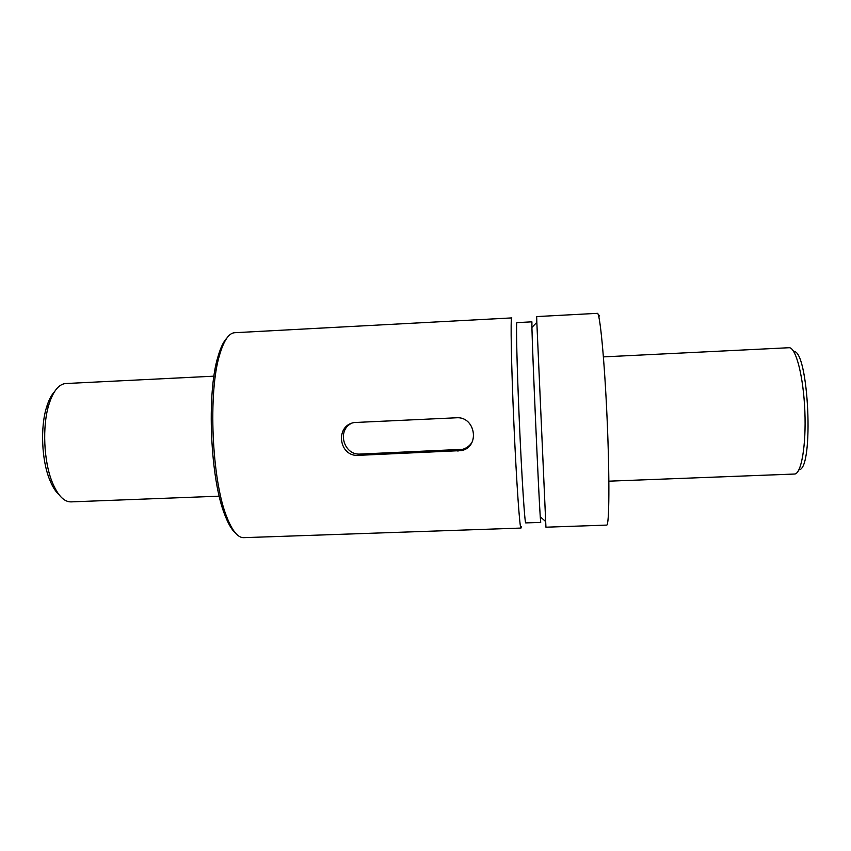 <?xml version="1.0" encoding="UTF-8"?>
<svg xmlns="http://www.w3.org/2000/svg" width="851" height="851" viewBox="0 0 851 851"><rect width="100%" height="100%" fill="white"/><g stroke="black" fill="none" stroke-linecap="round" stroke-linejoin="round"><path stroke-width="1.28" d="M597.328 313.349L597.37 313.338C599.881 312.062 604.529 359.877 607.114 418.99C609.731 478.113 609.305 526.141 606.689 525.099L545.938 527.195L536.832 322.327L536.673 316.583L597.37 313.338M531.907 321.838L531.918 327.444C532.354 351.155 538.598 493.144 540.247 516.802L540.725 522.386L525.758 522.908C524.812 523.982 521.844 478.613 519.397 422.851C516.94 367.089 515.908 321.635 516.951 322.625L531.907 321.838M511.834 317.987L511.728 317.912C510.43 316.859 511.281 364.483 513.866 423.096C516.44 481.719 519.77 529.226 520.982 528.067L521.333 526.588M511.728 317.912L234.674 332.709C228.93 333.06 223.951 340.347 219.718 354.548C207.899 391.96 211.825 480.996 226.877 517.217C232.334 530.992 237.94 537.811 243.684 537.662L520.982 528.067M358.558 455.338C338.889 457.136 334.56 425.596 354.356 422.522L456.285 417.788C475.252 416.128 480.4 446.264 461.88 450.562L358.558 455.338L360.377 454.062C344.134 455.54 336.656 431.159 351.048 423.532M226.919 337.985C223.579 341.432 220.632 347.559 218.069 356.367C206.442 393.056 210.271 480.028 225.079 515.557C228.398 524.099 231.876 529.939 235.514 533.088M360.377 454.062L462.678 449.317C466.539 448.147 469.603 445.903 471.858 442.563M598.817 316.774L599.561 315.37M219.25 496.176L70.984 501.888C63.953 501.92 57.698 495.346 52.23 482.155C43.72 461.412 42.178 426.234 48.826 404.821C52.953 391.651 58.389 384.567 65.133 383.567L213.963 376.174M608.88 481.177L794.494 474.039C801.216 474.273 806.312 445.573 804.855 411.193C803.493 376.823 796.015 347.761 789.292 347.708L603.412 356.888M59.166 494.867C55.602 491.676 52.432 486.634 49.666 479.741C41.688 460.317 40.242 427.5 46.486 407.448C48.635 400.332 51.347 395.034 54.613 391.545M798.919 469.826C814.301 469.784 808.705 348.687 793.462 351.474M458.785 449.945L457.955 451.19M540.247 516.802L545.597 521.461M531.918 327.444L536.832 322.327M225.079 515.557L226.877 517.217M218.069 356.367L219.718 354.548M462.678 449.317L461.88 450.562M49.666 479.741L52.23 482.155M46.486 407.448L48.826 404.821"/></g></svg>
